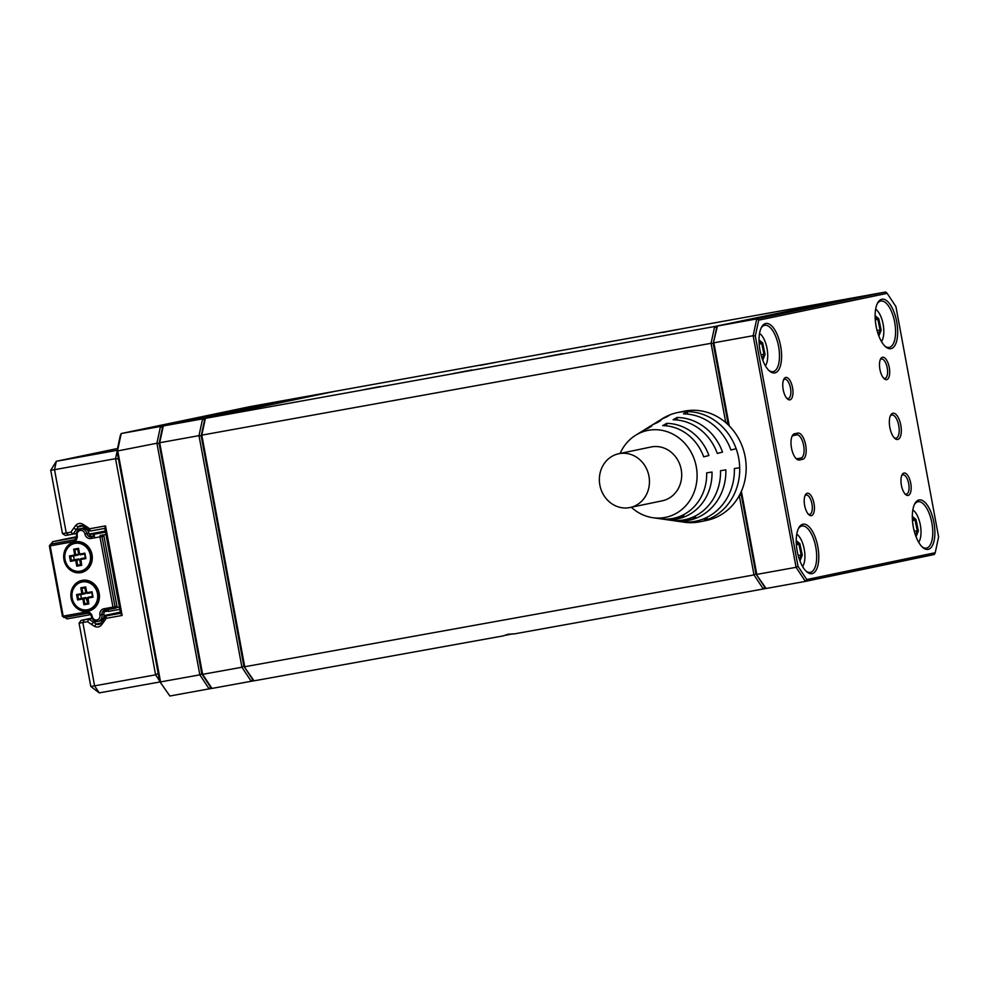 <?xml version="1.0" encoding="UTF-8"?>
<svg xmlns="http://www.w3.org/2000/svg" width="988" height="988" viewBox="0 0 988 988"><rect width="100%" height="100%" fill="white"/><g stroke="black" fill="none" stroke-linecap="round" stroke-linejoin="round"><path stroke-width="1.48" d="M802.935 524.22A25.12 10.535 -100.2 0 1 817.829 546.772A25.12 10.535 -100.2 0 1 812.087 573.633A25.12 10.535 -100.2 0 1 806.677 571.719A25.12 10.535 -100.2 0 1 797.143 550.798A25.12 10.535 -100.2 0 1 798.773 527.864A25.12 10.535 -100.2 0 1 802.935 524.22M805.998 571.076A23.551 9.88 79.8 0 0 810.296 572.361A23.551 9.88 79.8 0 0 810.407 572.336A23.551 9.88 79.8 0 0 815.804 547.29A23.551 9.88 79.8 0 0 801.935 525.999A23.551 9.88 79.8 0 0 801.824 526.024A23.551 9.88 79.8 0 0 798.353 528.691M765.737 323.508A25.12 10.535 -100.2 0 1 780.631 346.047A25.12 10.535 -100.2 0 1 774.888 372.908A25.12 10.535 -100.2 0 1 769.479 371.006A25.12 10.535 -100.2 0 1 759.945 350.073A25.12 10.535 -100.2 0 1 761.563 327.139A25.12 10.535 -100.2 0 1 765.737 323.508M768.788 370.364A23.551 9.88 79.8 0 0 773.085 371.649A23.551 9.88 79.8 0 0 773.209 371.624A23.551 9.88 79.8 0 0 778.606 346.578A23.551 9.88 79.8 0 0 764.724 325.274A23.551 9.88 79.8 0 0 764.613 325.299A23.551 9.88 79.8 0 0 761.143 327.979M881.827 299.253A25.12 10.535 -100.2 0 1 896.721 321.804A25.12 10.535 -100.2 0 1 890.978 348.665A25.12 10.535 -100.2 0 1 885.569 346.751A25.12 10.535 -100.2 0 1 876.035 325.83A25.12 10.535 -100.2 0 1 877.653 302.896A25.12 10.535 -100.2 0 1 881.827 299.253M884.878 346.121A23.551 9.88 79.8 0 0 889.175 347.393A23.551 9.88 79.8 0 0 889.286 347.368A23.551 9.88 79.8 0 0 894.696 322.323A23.551 9.88 79.8 0 0 880.814 301.031A23.551 9.88 79.8 0 0 880.703 301.056A23.551 9.88 79.8 0 0 877.233 303.736M919.025 499.977A25.12 10.535 -100.2 0 1 933.919 522.516A25.12 10.535 -100.2 0 1 928.177 549.377A25.12 10.535 -100.2 0 1 922.767 547.476A25.12 10.535 -100.2 0 1 913.233 526.542A25.12 10.535 -100.2 0 1 914.851 503.608A25.12 10.535 -100.2 0 1 919.025 499.977M922.076 546.833A23.551 9.88 79.8 0 0 926.386 548.105A23.551 9.88 79.8 0 0 926.497 548.093A23.551 9.88 79.8 0 0 931.894 523.047A23.551 9.88 79.8 0 0 918.025 501.743A23.551 9.88 79.8 0 0 917.914 501.768A23.551 9.88 79.8 0 0 914.443 504.448M903.983 473.042A11.387 4.779 -100.2 0 1 910.738 483.256A11.387 4.779 -100.2 0 1 908.133 495.433A11.387 4.779 -100.2 0 1 905.675 494.568A11.387 4.779 -100.2 0 1 901.365 485.083A11.387 4.779 -100.2 0 1 902.093 474.697A11.387 4.779 -100.2 0 1 903.983 473.042M904.983 493.864A9.818 4.113 79.8 0 0 906.404 494.148A9.818 4.113 79.8 0 0 908.701 483.7A9.818 4.113 79.8 0 0 902.921 474.833A9.818 4.113 79.8 0 0 902.871 474.845A9.818 4.113 79.8 0 0 901.686 475.599M892.893 413.219A13.35 5.595 -100.2 0 1 900.809 425.198A13.35 5.595 -100.2 0 1 897.759 439.462A13.35 5.595 -100.2 0 1 894.881 438.45A13.35 5.595 -100.2 0 1 889.818 427.335A13.35 5.595 -100.2 0 1 890.682 415.145A13.35 5.595 -100.2 0 1 892.893 413.219M894.189 437.758A11.782 4.94 79.8 0 0 896.017 438.178A11.782 4.94 79.8 0 0 896.067 438.166A11.782 4.94 79.8 0 0 898.771 425.643A11.782 4.94 79.8 0 0 891.831 414.997A11.782 4.94 79.8 0 0 891.781 415.009A11.782 4.94 79.8 0 0 890.274 416.034M882.519 357.248A11.387 4.779 -100.2 0 1 889.274 367.462A11.387 4.779 -100.2 0 1 886.668 379.639A11.387 4.779 -100.2 0 1 884.223 378.762A11.387 4.779 -100.2 0 1 879.9 369.29A11.387 4.779 -100.2 0 1 880.629 358.891A11.387 4.779 -100.2 0 1 882.519 357.248M883.519 378.058A9.818 4.113 79.8 0 0 884.939 378.355A9.818 4.113 79.8 0 0 884.989 378.342A9.818 4.113 79.8 0 0 887.236 367.906A9.818 4.113 79.8 0 0 881.457 359.039A9.818 4.113 79.8 0 0 881.407 359.039A9.818 4.113 79.8 0 0 880.234 359.805M807.245 493.247A11.387 4.779 -100.2 0 1 814.001 503.472A11.387 4.779 -100.2 0 1 811.395 515.637A11.387 4.779 -100.2 0 1 808.937 514.773A11.387 4.779 -100.2 0 1 804.615 505.288A11.387 4.779 -100.2 0 1 805.356 494.902A11.387 4.779 -100.2 0 1 807.245 493.247M808.246 514.069A9.818 4.113 79.8 0 0 809.654 514.353A9.818 4.113 79.8 0 0 809.703 514.353A9.818 4.113 79.8 0 0 811.963 503.917A9.818 4.113 79.8 0 0 806.171 495.037A9.818 4.113 79.8 0 0 806.122 495.05A9.818 4.113 79.8 0 0 804.948 495.803M785.781 377.453A11.387 4.779 -100.2 0 1 792.537 387.666A11.387 4.779 -100.2 0 1 789.931 399.844A11.387 4.779 -100.2 0 1 787.473 398.979A11.387 4.779 -100.2 0 1 783.163 389.494A11.387 4.779 -100.2 0 1 783.892 379.096A11.387 4.779 -100.2 0 1 785.781 377.453M786.781 398.275A9.818 4.113 79.8 0 0 788.202 398.559A9.818 4.113 79.8 0 0 788.239 398.547A9.818 4.113 79.8 0 0 790.499 388.111A9.818 4.113 79.8 0 0 784.707 379.244A9.818 4.113 79.8 0 0 784.67 379.256A9.818 4.113 79.8 0 0 783.484 380.01M741.383 491.283L756.796 574.399L796.069 567.31L753.152 335.71L713.867 342.799L729.268 425.914M717.461 326.015L756.734 318.926L885.73 291.991L846.444 299.068L717.461 326.015L713.225 343.552L717.461 326.015M935.228 552.724L938.6 536.916L895.918 306.601L887.15 293.337L758.698 320.161L755.314 335.969L798.008 566.285L806.764 579.548L935.228 552.724L934.376 554.466L805.381 581.401L766.108 588.49L755.919 573.88L740.839 492.506M728.317 424.964L713.225 343.552L727.847 422.432L725.945 422.79M797.773 433.09A13.35 5.595 -100.2 0 1 805.677 445.069A13.35 5.595 -100.2 0 1 802.627 459.334L799.403 460A13.35 5.595 -100.2 0 1 796.526 458.988A13.35 5.595 -100.2 0 1 791.462 447.873A13.35 5.595 -100.2 0 1 792.327 435.696A13.35 5.595 -100.2 0 1 794.537 433.757L797.773 433.09L796.649 434.881L793.426 435.56A11.782 4.94 79.8 0 0 791.919 436.573M795.834 458.309A11.782 4.94 79.8 0 0 797.662 458.728A11.782 4.94 79.8 0 0 797.724 458.716L800.947 458.037A11.782 4.94 79.8 0 0 803.652 445.514A11.782 4.94 79.8 0 0 796.711 434.868A11.782 4.94 79.8 0 0 796.649 434.881M755.314 335.969L753.152 335.71L756.734 318.926L758.698 320.161M806.764 579.548L805.381 581.401L796.069 567.31L798.008 566.285M739.407 495.359L741.296 495L755.919 573.88L766.108 588.49M887.15 293.337L885.73 291.991M211.877 688.364L169.862 696.009L159.673 681.399L116.992 451.084L120.363 435.276L121.215 433.534L160.501 426.458L289.484 399.51L250.199 406.599L121.215 433.534L117.634 450.33L160.55 681.918L199.835 674.841L156.907 443.242L116.992 451.084M162.452 427.693L159.08 443.489L201.762 673.816L210.53 687.08L201.762 673.816L159.08 443.489L162.452 427.693L160.501 426.458L156.907 443.242L159.08 443.489L159.71 442.735L202.639 674.335L241.924 667.246L198.996 435.646L159.71 442.735L163.304 425.952L202.589 418.863L331.573 391.927L292.287 399.004L163.304 425.952L162.452 427.693M209.147 688.932L199.835 674.841L201.762 673.816L202.639 674.335L211.951 688.426L210.53 687.08L209.147 688.932M159.673 681.399L169.862 696.009M725.76 422.629L711.064 343.305L201.799 435.14L205.393 418.356L714.645 326.522L843.641 299.574L334.376 391.421L205.393 418.356L201.169 435.906L243.851 666.221L252.619 679.485L243.851 666.221L201.169 435.906L204.541 420.098L202.589 418.863L198.996 435.646L201.169 435.906L201.799 435.14L244.728 666.739L753.992 574.905L739.283 495.581M253.965 680.769L211.951 688.426M254.04 680.831L252.619 679.485L251.236 681.337L241.924 667.246L243.851 666.221L254.04 680.831L503.053 635.926L508.203 634.21L514.279 633.901L763.292 588.996L753.992 574.905L755.919 573.88L764.687 587.144L763.292 588.996L766.033 588.428M678.423 329.424L662.553 332.474L678.423 329.424M562.333 353.667L546.463 356.717L562.333 353.667M379.96 386.555L364.09 389.618L379.96 386.555M496.05 362.312L480.18 365.362L496.05 362.312M471.955 369.944L453.344 373.526L471.955 369.944M583.402 346.504L585.007 346.566M512.673 633.851L503.695 635.617M716.609 327.757L713.225 343.552L711.064 343.305L714.645 326.522L716.609 327.757M740.333 493.555L741 493.42M740.988 493.358L740.37 493.469M728.131 423.938L727.403 424.087M593.986 344.8L594.615 344.479M740.074 494.062L741.296 495M727.847 422.432L727.032 423.753M802.589 566.507A17.661 7.41 79.8 0 0 803.145 565.63A17.661 7.41 79.8 0 0 803.652 564.531A17.661 7.41 79.8 0 0 797.575 534.792A17.661 7.41 79.8 0 0 796.748 534.162M796.229 540.658L799.872 543.635L802.281 555.157L799.959 560.962M796.377 544.783L798.946 544.314L796.242 542.103M798.181 555.491L801.169 554.947L798.946 544.314L799.872 543.635M799.391 559.406L801.169 554.947L802.281 555.157M881.469 341.552A17.661 7.41 79.8 0 0 882.025 340.675A17.661 7.41 79.8 0 0 882.543 339.576A17.661 7.41 79.8 0 0 876.467 309.824A17.661 7.41 79.8 0 0 875.64 309.207M875.109 315.691L878.764 318.667L881.173 330.19L878.838 335.994M875.257 319.816L877.838 319.346L875.133 317.136M877.072 330.523L880.061 329.98L877.838 319.346L878.764 318.667M878.27 334.438L880.061 329.98L881.173 330.19M918.679 542.264A17.661 7.41 79.8 0 0 919.235 541.387A17.661 7.41 79.8 0 0 919.742 540.288A17.661 7.41 79.8 0 0 913.665 510.549A17.661 7.41 79.8 0 0 912.838 509.919M912.319 516.403L915.962 519.392L918.371 530.902L916.049 536.706M912.467 520.528L915.036 520.071L912.332 517.848M914.27 531.235L917.259 530.692L915.036 520.071L915.962 519.392M915.481 535.163L917.259 530.692L918.371 530.902M765.379 365.795A17.661 7.41 79.8 0 0 765.947 364.918A17.661 7.41 79.8 0 0 766.453 363.819A17.661 7.41 79.8 0 0 760.377 334.08A17.661 7.41 79.8 0 0 759.55 333.45M759.031 339.934L762.674 342.922L765.083 354.433L762.761 360.237M759.179 344.059L761.748 343.602L759.043 341.379M760.982 354.766L763.971 354.235L761.748 343.602L762.674 342.922M762.18 358.693L763.971 354.235L765.083 354.433M75.755 525.48A6.286 5.706 78.2 0 1 82.733 524.22A80.868 73.408 78.2 0 1 85.66 526.048A159.389 144.68 78.2 0 1 89.636 528.765L105.543 525.9L122.142 615.45L106.235 618.315A159.389 144.68 78.2 0 1 103.481 622.255A80.868 73.408 78.2 0 1 101.406 624.984A6.286 5.706 78.2 0 1 94.428 626.244A80.868 73.408 78.2 0 1 91.513 624.416A159.389 144.68 78.2 0 1 87.537 621.687L82.856 622.539L94.589 685.845L155.61 674.829L115.547 458.679L54.525 469.683L66.258 532.989L70.938 532.137A159.389 144.68 78.2 0 1 73.68 528.21A80.868 73.408 78.2 0 1 75.755 525.48L78.373 526.851A78.521 71.272 -101.8 0 0 76.36 529.506A157.03 142.544 -101.8 0 0 73.161 534.1L76.409 533.421M91.958 618.093L81.14 620.353L88.895 619.019A157.03 142.544 -101.8 0 0 93.539 622.218A78.521 71.272 -101.8 0 0 96.367 623.996A3.927 3.569 -101.8 0 0 100.739 623.206A78.521 71.272 -101.8 0 0 102.752 620.55A157.03 142.544 -101.8 0 0 105.938 615.956L120.573 613.313L104.827 528.395L90.204 531.038A157.03 142.544 -101.8 0 0 85.561 527.839A78.521 71.272 -101.8 0 0 82.733 526.061A3.927 3.569 -101.8 0 0 78.373 526.851L82.572 525.974M70.938 532.137L73.161 534.1L68.53 534.94L66.258 532.989L62.466 533.582L50.734 470.276L56.316 461.285L117.152 450.318M160.019 681.93L99.245 692.884L90.797 686.425L79.065 623.132L82.856 622.539L84.264 619.859M117.535 448.503L56.316 461.285L54.525 469.683L50.734 470.276M87.537 621.687L88.895 619.019L92.094 618.365M104.036 615.87L120.413 612.449M120.351 612.152L104.049 615.561M106.235 618.315L105.938 615.956L120.499 612.918M88.056 531.001L89.673 530.655M68.53 534.94L65.406 535.434L62.466 533.582M159.562 680.818L155.61 674.829L158.204 673.458M99.245 692.884L94.589 685.845L90.797 686.425M118.461 459.012L115.547 458.679L117.078 451.553M81.14 620.353L79.065 623.132M120.573 613.313L122.142 615.45M104.827 528.395L105.543 525.9M90.204 531.038L89.636 528.765M105.963 534.508L102.653 535.101M116.139 607.669L119.412 607.077M119.832 609.361L108.445 611.424A157.03 142.544 -101.8 0 0 106.309 609.917M89.488 534.706L105.383 531.383M105.321 531.062L89.167 534.076M76.508 536.719L52.648 541.696L76.372 537.423M104.209 611.819L107.927 611.041M90.587 614.647L66.962 618.896L65.85 617.204M92.6 536.496A157.03 142.544 -101.8 0 0 94.144 534.224L105.469 531.853M94.428 536.583L94.144 534.224L105.531 532.162M108.445 611.424L107.89 609.151M52.203 543.832L52.648 541.696L51.203 544.042M66.962 618.896L64.961 617.364M96.886 620.007A4.323 3.915 -101.8 0 0 99.949 615.067A5.496 4.989 78.2 0 1 103.864 608.781L112.978 607.126L99.961 536.879L90.847 538.522A5.496 4.989 78.2 0 1 84.931 534.002A4.323 3.915 -101.8 0 0 77.212 535.397A5.496 4.989 78.2 0 1 73.31 541.683L50.153 545.858L63.183 616.117L86.327 611.942A5.496 4.989 78.2 0 1 92.242 616.45A4.323 3.915 -101.8 0 0 96.886 620.007M116.967 606.336L103.95 536.089L102.011 536.496L115.028 606.743L116.967 606.336L115.843 608.139L104.79 610.189A3.927 3.569 -101.8 0 0 101.999 614.672A5.891 5.348 78.2 0 1 97.812 621.415A5.891 5.348 78.2 0 1 91.476 616.574A3.927 3.569 -101.8 0 0 87.253 613.35L64.109 617.525L62.417 616.228L49.4 545.981L50.512 544.178L73.668 540.004A3.927 3.569 -101.8 0 0 76.459 535.521A5.891 5.348 78.2 0 1 86.981 533.619A3.927 3.569 -101.8 0 0 91.205 536.842L93.131 536.447A3.927 3.569 78.2 0 1 88.908 533.211A5.891 5.348 -101.8 0 0 82.449 528.395L80.51 528.802M88.006 611.239A15.709 14.252 -101.8 0 0 99.171 593.269A15.709 14.252 -101.8 0 0 82.288 580.351A15.709 14.252 -101.8 0 0 71.124 598.32A15.709 14.252 -101.8 0 0 88.006 611.239M80.855 572.632A15.709 14.252 -101.8 0 0 92.02 554.663A15.709 14.252 -101.8 0 0 75.137 541.757A15.709 14.252 -101.8 0 0 63.961 559.727A15.709 14.252 -101.8 0 0 80.855 572.632M99.751 621.007A5.891 5.348 -101.8 0 0 103.938 614.277A3.927 3.569 78.2 0 1 106.161 609.942M74.236 539.856L50.512 544.178L49.4 545.981M64.109 617.525L62.417 616.228M100.319 535.2L99.961 536.879L102.011 536.496L100.319 535.2M102.258 534.792L103.95 536.089M112.978 607.126L113.916 608.546L115.028 606.743L112.978 607.126M82.251 581.969A14.128 12.832 -101.8 0 0 72.198 598.135A14.128 12.832 -101.8 0 0 87.401 609.757A14.128 12.832 -101.8 0 0 97.454 593.59A14.128 12.832 -101.8 0 0 82.251 581.969M82.263 581.166A14.919 13.548 78.2 0 1 82.424 581.129A14.919 13.548 78.2 0 1 98.442 593.208A14.919 13.548 78.2 0 1 88.191 610.399A14.919 13.548 78.2 0 1 87.87 610.461A14.919 13.548 78.2 0 1 71.852 598.382A14.919 13.548 78.2 0 1 82.09 581.191A14.919 13.548 78.2 0 1 82.424 581.129A14.919 13.548 78.2 0 1 82.745 581.055A14.919 13.548 78.2 0 1 98.763 593.146A14.919 13.548 78.2 0 1 88.525 610.337A14.919 13.548 78.2 0 1 88.364 610.362M92.502 596.382L87.957 597.283L88.858 603.915L83.943 604.792L82.868 599.012L77.607 599.951L76.607 594.554L81.868 593.603L80.794 587.811L85.709 586.934L86.783 592.714L92.045 591.775L93.045 597.172L87.401 598.185L88.327 603.199L84.82 603.829L88.315 603.125M80.695 594.603L81.387 598.382L78.484 598.987L85.956 597.567L87.722 603.223M86.796 598.209L83.894 598.814L84.82 603.829L83.943 604.792M81.387 598.382L85.956 597.567M87.401 598.185L87.957 597.283L92.514 596.456L91.81 592.602L87.24 593.418L85.474 587.761L81.967 588.391L82.893 593.405L85.795 592.8L85.24 593.702L77.78 595.134L78.484 598.987L77.607 599.951M84.882 587.872L85.795 592.8M88.858 603.915L88.327 603.199M92.514 596.456L93.045 597.172M91.81 592.602L92.045 591.775M83.894 598.814L83.054 598.172L82.868 599.012L83.894 598.814M87.24 593.418L86.401 592.775M85.474 587.761L85.709 586.934M76.607 594.554L77.78 595.134M81.967 588.391L80.794 587.811M81.868 593.603L82.337 594.307L82.893 593.405L81.868 593.603M75.1 543.363A14.128 12.832 -101.8 0 0 65.047 559.541A14.128 12.832 -101.8 0 0 80.25 571.163A14.128 12.832 -101.8 0 0 90.291 554.984A14.128 12.832 -101.8 0 0 75.1 543.363M75.1 542.56A14.919 13.548 78.2 0 1 75.261 542.523A14.919 13.548 78.2 0 1 91.291 554.614A14.919 13.548 78.2 0 1 81.041 571.805A14.919 13.548 78.2 0 1 80.707 571.867A14.919 13.548 78.2 0 1 64.702 559.788A14.919 13.548 78.2 0 1 74.94 542.597A14.919 13.548 78.2 0 1 75.273 542.523A14.919 13.548 78.2 0 1 75.594 542.461A14.919 13.548 78.2 0 1 91.612 554.54A14.919 13.548 78.2 0 1 81.362 571.731A14.919 13.548 78.2 0 1 81.201 571.768M85.351 557.775L80.806 558.689L81.695 565.309L76.792 566.198L75.718 560.406L70.457 561.357L69.456 555.948L74.718 555.009L73.643 549.217L78.546 548.328L79.62 554.12L84.882 553.169L85.882 558.578L80.25 559.579L81.177 564.605L77.669 565.235L81.164 564.519M73.532 556.009L74.236 559.788L71.334 560.394L78.793 558.961L79.645 559.603L80.571 564.63M79.645 559.603L76.743 560.221L77.669 565.235L76.792 566.198M74.236 559.788L78.793 558.961M80.25 559.579L80.806 558.689L85.363 557.862L84.647 553.996L80.09 554.824L78.311 549.155L74.804 549.797L75.743 554.811L78.645 554.206L78.077 555.108L70.617 556.528L71.334 560.394L70.457 561.357M77.731 549.266L78.645 554.206M81.695 565.309L81.177 564.605M85.363 557.862L85.882 558.578M84.647 553.996L84.882 553.169M76.743 560.221L75.891 559.566L75.718 560.406L76.743 560.221M80.09 554.824L79.25 554.182M78.311 549.155L78.546 548.328M69.456 555.948L70.617 556.528M74.804 549.797L73.643 549.217M74.718 555.009L75.174 555.713L75.743 554.811L74.718 555.009M630.023 507.523A27.479 24.947 78.2 0 0 648.943 476.154A27.479 24.947 -101.8 0 0 618.784 453.727A27.479 24.947 -101.8 0 0 599.864 485.108A27.479 24.947 78.2 0 0 630.023 507.523L662.269 500.793A27.479 24.947 -101.8 0 0 681.189 469.411A27.479 24.947 -101.8 0 0 651.03 446.996L618.784 453.727M620.094 453.455A44.361 40.273 78.2 0 1 635.667 435.239A44.361 40.273 78.2 0 1 696.268 466.669A44.361 40.273 78.2 0 1 652.895 517.712A44.361 40.273 78.2 0 1 631.32 507.252M660.861 419.665A55.748 50.598 78.2 0 1 670.16 414.775A55.748 50.598 78.2 0 1 677.496 412.589A55.748 50.598 78.2 0 1 687.45 411.613A55.748 50.598 78.2 0 1 736.146 448.7A55.748 50.598 78.2 0 1 738.678 458.074A55.748 50.598 78.2 0 1 739.703 467.732A55.748 50.598 78.2 0 1 707.63 519.54L706.865 517.391M736.146 448.7L730.91 450.009A54.328 49.314 78.2 0 0 683.461 413.873L687.45 411.613L687.512 414.108M670.16 414.775L666.604 416.948A54.328 49.314 78.2 0 0 659.181 420.666L653.809 424A52.043 47.239 78.2 0 1 660.923 420.431L657.366 422.617A50.623 45.954 78.2 0 0 650.45 426.075L645.078 429.41A48.35 43.892 78.2 0 1 651.685 426.1L648.128 428.286A46.93 42.595 78.2 0 0 641.718 431.497L635.667 435.239M652.129 425.087A52.043 47.239 78.2 0 1 653.809 424M643.41 430.509A48.35 43.892 78.2 0 1 645.078 429.41M677.064 417.492A52.043 47.239 78.2 0 1 722.524 452.109L717.288 453.43A50.623 45.954 78.2 0 0 673.075 419.752L677.064 417.492L677.126 419.986M666.678 423.37A48.35 43.892 78.2 0 1 708.915 455.53L703.678 456.839A46.93 42.595 78.2 0 0 662.689 425.63L666.678 423.37L666.752 425.877M677.496 412.589L683.943 411.243A55.748 50.598 78.2 0 1 745.137 456.728A55.748 50.598 78.2 0 1 706.741 520.38L700.294 521.726A55.748 50.598 78.2 0 1 690.34 522.689A55.748 50.598 78.2 0 1 682.214 521.886M652.895 517.712L659.935 518.725A46.93 42.595 78.2 0 0 706.679 472.857L712.002 472.029A48.35 43.892 78.2 0 1 663.85 519.28A48.35 43.892 78.2 0 1 661.886 518.959M683.412 514.785L684.017 516.489A47.832 43.423 78.2 0 1 669.185 519.194L668.234 519.033M663.85 519.28L670.099 520.182A50.623 45.954 78.2 0 0 720.524 470.708L725.859 469.88A52.043 47.239 78.2 0 1 674.014 520.75A52.043 47.239 78.2 0 1 672.05 520.417M695.132 516.082L695.824 518.008A51.796 47.016 78.2 0 1 679.769 520.948L677.669 520.602M739.703 467.732L734.38 468.559A54.328 49.314 78.2 0 1 680.275 521.652L674.014 520.75M703.295 518.984L707.63 519.54A55.748 50.598 78.2 0 1 700.294 521.726M684.017 516.489L680.695 516.057M695.824 518.008L692.008 517.514M690.34 522.689L686.882 522.121M797.044 458.741L800.947 458.037L802.627 459.334M797.612 458.741L799.403 460M793.426 435.56L794.537 433.757M94.428 626.244L96.367 623.996L100.85 623.058M73.68 528.21L76.36 529.506L85.264 527.641M91.513 624.416L93.539 622.218L96.985 621.489M100.801 620.699L102.974 620.242M100.739 623.206L101.406 624.984M102.752 620.55L103.481 622.255M85.561 527.839L85.66 526.048M82.733 526.061L82.733 524.22M99.949 615.067L103.938 614.277M93.131 536.447L91.205 536.842L90.847 538.522M84.931 534.002L88.908 533.211M73.31 541.683L73.841 539.967M76.459 535.521L77.212 535.397M86.327 611.942L87.253 613.35M92.242 616.45L91.476 616.574M103.864 608.781L104.79 610.189M803.145 565.63L802.627 566.581M797.575 534.792L796.76 534.088M882.025 340.675L881.518 341.613M876.467 309.824L875.652 309.121M919.235 541.387L918.716 542.338M913.665 510.549L912.85 509.845M765.947 364.918L765.428 365.869M760.377 334.08L759.562 333.376M97.948 621.39L99.874 620.983"/></g></svg>
